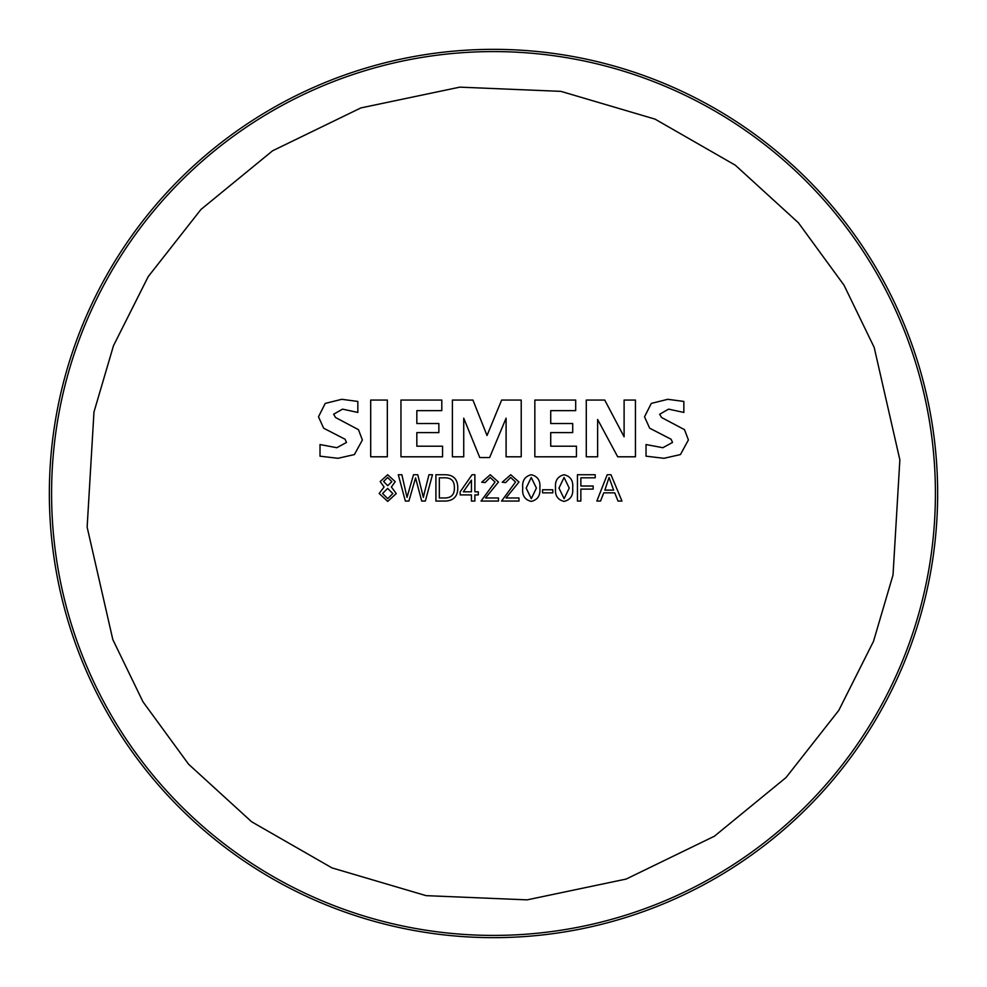 <?xml version="1.0" encoding="UTF-8"?>
<svg xmlns="http://www.w3.org/2000/svg" width="987" height="987" viewBox="0 0 987 987"><rect width="100%" height="100%" fill="white"/><g stroke="black" fill="none" stroke-linecap="round" stroke-linejoin="round"><path stroke-width="1.48" d="M49.35 493.5A444.15 444.15 0 0 1 493.5 49.35A444.15 444.15 0 0 1 937.65 493.5A444.15 444.15 0 0 1 493.5 937.65A444.15 444.15 0 0 1 49.35 493.5M577.444 474.735L595.21 474.735L595.21 477.807L580.862 477.807L580.862 486.011L593.162 486.011L593.162 489.096L580.862 489.096L580.862 501.063L577.444 501.063L577.444 474.735M542.566 489.774L552.819 489.774L552.819 492.846L542.566 492.846L542.566 489.774M505.986 497.979L518.977 497.979L518.977 501.063L501.544 501.063L515.559 482.014L510.686 477.474L505.64 482.594L502.223 482.224L510.76 474.735L518.977 482.038L505.986 497.979M474.883 491.822L478.3 491.822L478.3 494.906L474.883 494.906L474.883 501.063L471.453 501.063L471.453 494.906L460.176 494.906L460.176 491.822L472.07 474.735L474.883 474.735L474.883 491.822M424.706 491.637L428.963 474.735L432.479 474.735L425.335 501.063L421.72 501.063L415.564 477.905L408.889 501.063L405.349 501.063L398.292 474.735L401.869 474.735L407.014 497.362L413.516 474.735L417.76 474.735L423.361 497.362L424.706 491.637M680.438 454.575L663.943 458.301L646.041 456.179L646.041 444.557L662.869 447.716L672.517 442.447L671.098 439.24L649.668 428.198L644.523 416.81L651.297 403.412L667.78 399.303L683.855 401.438L683.855 412.443L668.581 409.136L659.649 414.269L661.586 417.513L684.509 429.666L688.395 439.943L680.438 454.575M576.445 446.198L576.445 456.796L534.843 456.796L534.843 400.056L575.692 400.056L575.692 410.654L550.721 410.654L550.721 423.509L572.707 423.509L572.707 432.59L550.721 432.59L550.721 446.198L576.445 446.198M442.558 446.198L442.558 456.796L400.956 456.796L400.956 400.056L441.794 400.056L441.794 410.654L416.835 410.654L416.835 423.509L438.857 423.509L438.857 432.59L416.835 432.59L416.835 446.198L442.558 446.198M354.407 454.575L337.949 458.301L320.01 456.179L320.01 444.557L336.826 447.716L346.486 442.447L345.055 439.24L323.65 428.198L318.493 416.773L325.229 403.412L341.773 399.303L357.837 401.438L357.837 412.443L342.563 409.136L333.631 414.232L335.555 417.513L358.466 429.666L362.377 440.017L354.407 454.575M387.336 400.056L387.336 456.796L370.693 456.796L370.693 400.056L387.336 400.056M463.73 418.18L463.73 456.796L452.391 456.796L452.391 400.056L472.921 400.056L487.023 435.514L501.643 400.056L521.222 400.056L521.222 456.796L506.097 456.796L506.097 418.18L489.626 457.549L479.768 457.549L463.73 418.18M597.628 419.487L597.628 456.796L586.278 456.796L586.278 400.056L604.723 400.056L624.105 436.797L624.105 400.056L635.443 400.056L635.443 456.796L617.689 456.796L597.628 419.487M395.219 481.644L391.395 486.998L396.243 493.599L387.706 501.396L379.156 493.488L384.091 486.998L380.18 481.57L387.644 474.735L395.219 481.644M445.433 501.063L435.909 501.063L435.909 474.735L445.038 474.735C453.428 474.821 457.684 479.151 457.783 487.751C457.795 496.227 453.675 500.668 445.433 501.063M485.481 497.979L498.472 497.979L498.472 501.063L481.027 501.063L495.042 482.014L490.169 477.474L485.135 482.594L481.718 482.224L490.255 474.735L498.472 482.038L485.481 497.979M531.277 501.396C524.813 499.841 521.963 495.4 522.74 488.084C521.987 480.792 524.837 476.339 531.277 474.735C537.755 476.289 540.605 480.743 539.827 488.084C540.58 495.375 537.73 499.817 531.277 501.396M564.095 501.396C557.63 499.841 554.793 495.4 555.558 488.084C554.805 480.792 557.655 476.339 564.095 474.735C570.572 476.289 573.422 480.743 572.657 488.084C573.398 495.375 570.548 499.817 564.095 501.396M607.202 474.735L610.978 474.735L621.97 501.063L618.01 501.063L614.741 492.846L603.773 492.846L600.54 501.063L596.839 501.063L607.202 474.735M892.704 298.802A444.15 444.15 0 0 1 934.8 443.225M917.096 627.053A444.15 444.15 0 0 1 905.313 659.884M383.598 481.471L387.706 485.678L391.802 481.656L387.669 477.474L383.598 481.471M382.574 493.5L387.718 498.669L392.826 493.574L387.644 488.405L382.574 493.5M439.326 477.807L439.326 497.979L445.1 497.979C451.528 497.793 454.612 494.351 454.365 487.677C454.489 481.113 451.367 477.831 444.989 477.807L439.326 477.807M463.335 491.822L471.453 491.822L471.453 480.151L463.335 491.822M526.157 488.084L531.29 498.669L536.41 488.084L531.253 477.474L526.157 488.084M558.975 488.084L564.108 498.669L569.24 488.084L564.07 477.474L558.975 488.084M604.846 490.12L613.643 490.12L609.065 477.486L604.846 490.12M899.86 459.856L893.025 574.977L873.507 641.328L838.777 710.393L786.047 777.534L714.415 836.211L626.14 879.072L527.144 899.86L426.088 895.641L331.965 867.881L251.66 821.789L188.603 764.234L142.979 701.806L112.814 639.576L87.14 527.144L93.975 412.023L113.493 345.672L148.223 276.607L200.953 209.466L272.585 150.789L360.86 107.928L459.856 87.14L560.912 91.359L655.035 119.119L735.34 165.211L798.397 222.766L844.021 285.194L874.186 347.424L899.86 459.856M935.417 493.5A441.917 441.917 0 0 1 511.747 935.034A441.917 441.917 0 0 1 51.583 493.5A441.917 441.917 0 0 1 475.253 51.966A441.917 441.917 0 0 1 935.417 493.5"/></g></svg>
